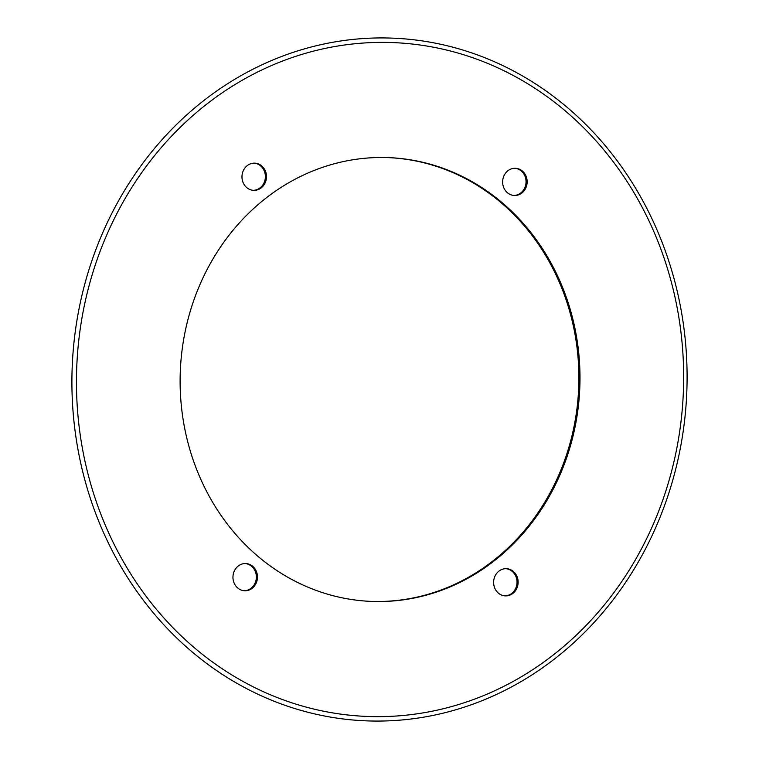 <?xml version="1.0" encoding="UTF-8"?>
<svg xmlns="http://www.w3.org/2000/svg" width="759" height="759" viewBox="0 0 759 759"><rect width="100%" height="100%" fill="white"/><g stroke="black" fill="none" stroke-linecap="round" stroke-linejoin="round"><path stroke-width="1.14" d="M526.205 176.543A13.615 12.258 92 0 0 515.361 168.28A13.615 12.258 92 0 0 503.587 187.226A13.615 12.258 92 0 0 514.422 195.49A13.615 12.258 92 0 0 526.205 176.543M513.871 195.452A13.615 12.258 92 0 0 525.095 176.496A13.615 12.258 92 0 0 514.811 168.27M517.192 576.944A13.615 12.258 92 0 0 506.348 568.681A13.615 12.258 92 0 0 494.574 587.637A13.615 12.258 92 0 0 505.409 595.891A13.615 12.258 92 0 0 517.192 576.944M504.858 595.862A13.615 12.258 92 0 0 516.082 576.906A13.615 12.258 92 0 0 505.798 568.681M256.523 571.812A13.615 12.258 92 0 0 245.679 563.548A13.615 12.258 92 0 0 233.905 582.504A13.615 12.258 92 0 0 244.74 590.758A13.615 12.258 92 0 0 256.523 571.812M244.189 590.73A13.615 12.258 92 0 0 255.413 571.774A13.615 12.258 92 0 0 245.129 563.548M265.536 171.401A13.615 12.258 92 0 0 254.701 163.147A13.615 12.258 92 0 0 242.918 182.094A13.615 12.258 92 0 0 253.753 190.357A13.615 12.258 92 0 0 265.536 171.401M253.202 190.319A13.615 12.258 92 0 0 264.426 171.363A13.615 12.258 92 0 0 254.142 163.138M663.271 245.394A341.607 307.556 92 0 0 260.792 65.359A341.607 307.556 92 0 0 95.729 513.606A341.607 307.556 92 0 0 498.208 693.641A341.607 307.556 92 0 0 663.271 245.394M99.97 511.879A337.167 303.562 92 0 0 497.211 689.58A337.167 303.562 92 0 0 660.14 247.159A337.167 303.562 92 0 0 262.889 69.458A337.167 303.562 92 0 0 99.97 511.879M564.516 292.348A222.055 199.921 92 0 0 387.726 157.597A222.055 199.921 92 0 0 195.594 466.69A222.055 199.921 92 0 0 372.375 601.441A222.055 199.921 92 0 0 564.516 292.348M371.825 601.422A222.055 199.921 92 0 0 563.406 292.31A222.055 199.921 92 0 0 387.175 157.578"/></g></svg>
